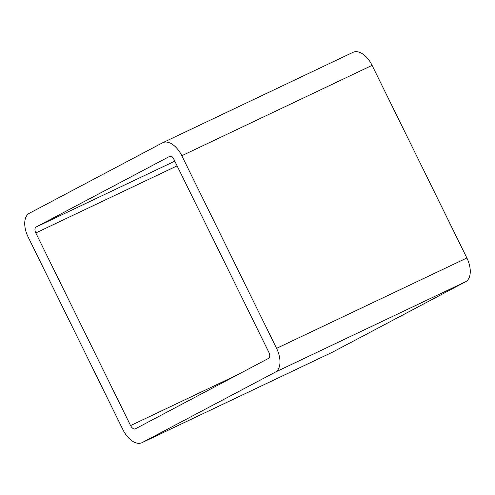 <?xml version="1.0" encoding="UTF-8"?>
<svg xmlns="http://www.w3.org/2000/svg" width="495" height="495" viewBox="0 0 495 495"><rect width="100%" height="100%" fill="white"/><g stroke="black" fill="none" stroke-linecap="round" stroke-linejoin="round"><path stroke-width="0.74" d="M141.929 442.697L332.213 352.316A20.45 11.583 -115.4 0 0 332.467 352.186L142.183 442.567A20.45 11.583 64.6 0 1 141.929 442.697A20.45 11.583 64.6 0 1 122.908 429.641L28.135 237.025A20.45 11.583 64.6 0 1 29.347 213.265L162.533 142.814A20.45 11.583 64.6 0 1 162.787 142.684A20.45 11.583 64.6 0 1 181.807 155.739L276.581 348.356A20.45 11.583 64.6 0 1 275.362 372.116L142.183 442.567M275.362 372.116L465.653 281.735L332.467 352.186M181.807 155.739L372.091 65.359A20.45 11.583 -115.4 0 0 353.071 52.303L162.787 142.684M372.091 65.359L466.865 257.975L276.581 348.356M465.653 281.735A20.45 11.583 -115.4 0 0 466.865 257.975M237.649 374.727L130.593 425.576A5.111 2.896 -115.4 0 0 135.352 428.843A5.111 2.896 -115.4 0 0 135.413 428.812L268.593 358.361A5.111 2.896 -115.4 0 0 268.903 352.421L174.122 159.805A5.111 2.896 -115.4 0 0 169.364 156.538A5.111 2.896 -115.4 0 0 169.302 156.569L169.432 156.513M174.785 161.16L36.123 227.019A5.111 2.896 -115.4 0 0 35.813 232.959L177.099 165.856M130.593 425.576L35.813 232.959M36.123 227.019L169.302 156.569"/></g></svg>
